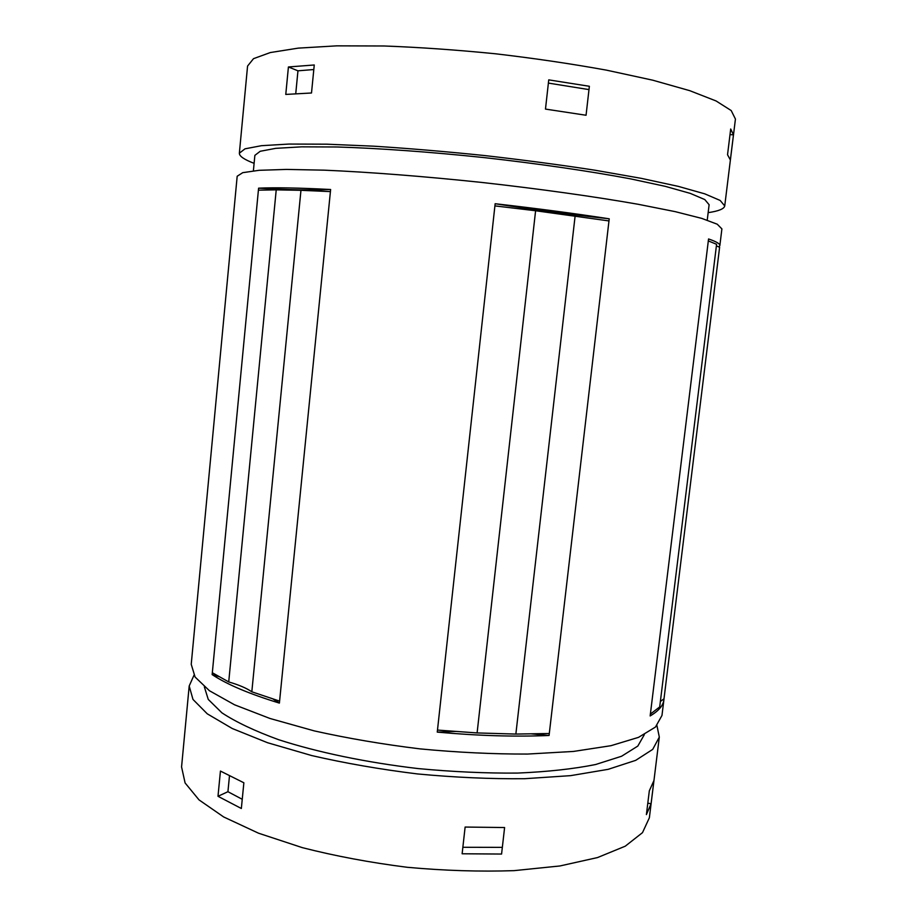 <?xml version="1.0" encoding="UTF-8"?>
<svg xmlns="http://www.w3.org/2000/svg" width="917" height="917" viewBox="0 0 917 917"><rect width="100%" height="100%" fill="white"/><g stroke="black" fill="none" stroke-linecap="round" stroke-linejoin="round"><path stroke-width="1.38" d="M708.153 212.652C718.607 211.128 724.143 208.881 724.728 205.924L735.434 119.05L731.204 110.556L716.074 100.962L689.756 90.668L652.709 80.18L606.32 70.116C571.451 63.812 534.577 58.367 495.707 53.805C456.758 49.919 419.585 47.306 384.166 45.988L336.699 45.85L298.266 48.131L270.343 52.544L253.516 58.665L247.567 66.058L239.36 153.196C239.303 156.211 244.22 159.592 254.112 163.329M724.728 205.924L720.154 200.445L704.76 193.842L678.248 186.357L641.121 178.322L594.789 170.184C560.023 164.842 523.309 159.971 484.646 155.558C445.949 151.569 409.051 148.439 373.941 146.193L326.945 144.187L288.958 144.061L261.46 145.688L244.999 148.829L239.36 153.196M733.462 134.856L730.368 159.959L727.536 154.732L730.7 128.976L733.462 134.856L730.001 134.616M311.505 92.995L285.772 94.428L288.419 66.964L314.256 64.981L311.505 92.995M586.055 115.255L545.477 109.089L548.744 79.871L589.367 86.278L586.055 115.255M330.418 191.607L300.959 190.312L251.82 691.796L279.593 701.115L330.624 189.498C298.816 187.859 274.802 187.423 258.594 188.168C288.717 189.945 312.731 190.381 330.624 189.498M721.897 228.895L717.243 224.207L701.769 218.395L675.21 211.644L638.06 204.262C594.457 196.582 539.643 188.902 481.734 182.437C423.78 176.316 368.6 172.052 324.366 170.172L286.494 169.416L259.11 170.31L242.753 172.66L237.182 176.236L191.229 664.332L195.103 677.055L209.454 690.742L234.546 704.795L269.93 718.458L314.279 730.895C347.623 738.334 382.928 744.34 420.192 748.902C457.572 752.444 493.346 754.164 527.504 754.061L573.48 751.436L610.974 745.693L638.507 737.36L655.46 727.066L661.971 715.466L663.919 699.66C663.255 705.528 658.67 710.95 650.153 715.948L708.554 238.959C716.36 241.618 720.12 243.842 719.845 245.618L721.897 228.895M664 698.765L663.919 699.66M718.836 246.96L719.845 245.618M272.739 698.811L279.387 703.098C249.309 693.917 226.889 684.414 212.148 674.603L258.594 188.168M279.387 703.098L279.593 701.115M530.851 733.806L549.065 735.48C514.964 736.924 477.688 735.789 437.26 732.11L495.146 203.723C530.805 209.328 568.827 214.349 609.22 218.808C574.81 213.501 536.789 208.468 495.146 203.723M549.065 735.48L609.22 218.808M251.82 691.796C246.501 688.14 238.798 684.85 228.723 681.939L212.32 672.723M212.148 674.603L219.438 676.723M656.939 725.565L659.312 737.085L652.721 749.372L635.699 760.353L608.131 769.34L570.626 775.644L524.673 778.705C490.526 779.037 454.798 777.444 417.476 773.937C380.268 769.352 345.033 763.231 311.757 755.574L267.523 742.713L232.253 728.511L207.253 713.816L192.983 699.43L189.189 686.008L193.98 675.267M659.312 737.085L649.374 817.758L642.496 832.647L625.245 846.196L597.517 857.567L559.966 865.957L514.07 870.646C480.038 871.792 444.447 870.68 407.331 867.299C370.353 862.633 335.358 856.077 302.358 847.652L258.548 833.209L223.668 816.955L199.035 799.899L185.096 782.958L181.566 766.944L189.189 686.008M651.081 803.762L646.393 814.594L649.328 790.809L653.936 780.539L651.081 803.762L647.803 803.143M241.343 808.496L217.994 796.3L220.435 771.059L243.865 782.786L241.343 808.496M501.576 854.048L462.134 853.773L465.125 827.054L504.602 827.535L501.576 854.048M313.809 69.543L297.956 70.815L288.419 66.964M295.744 93.694L297.956 70.815M650.313 714.137L659.701 706.927L716.59 244.289L708.256 240.896M716.383 245.928L719.616 247.212L664 698.788L660.366 701.482M437.478 730.07L477.104 732.935L535.597 210.75L494.916 205.889M535.597 210.75L608.968 220.928M228.723 681.939L276.223 189.853L258.399 190.163M276.223 189.853L300.959 190.312M437.26 732.11L456.116 731.422M549.306 733.497L515.858 734.07L575.119 215.976M477.104 732.935L515.858 734.07M644.342 734.632L637.819 746.071L621.577 756.25L595.58 764.526C573.606 768.939 547.621 771.793 517.624 773.077C485.872 773.34 452.689 771.839 418.06 768.572C366.238 762.474 317.42 752.272 278.608 739.687C254.8 730.987 235.898 722.034 221.925 712.841L208.251 699.407L204.342 686.833M588.989 89.602L548.377 83.092M707.236 220.137L709.116 204.72L704.795 199.574L690.272 193.384L665.352 186.369L630.552 178.861C589.746 171.17 538.531 163.696 484.428 157.632C430.291 151.935 378.652 148.245 337.147 146.984L301.544 146.846L275.708 148.348L260.199 151.282L254.869 155.374L253.39 170.837M242.248 799.292L227.932 791.703L217.994 796.3M227.932 791.703L229.468 775.977M502.344 847.365L462.856 847.285"/></g></svg>
